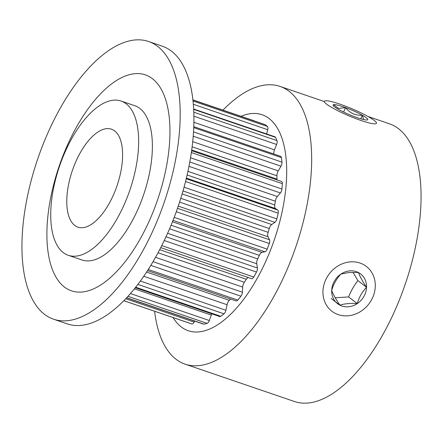 <?xml version="1.0" encoding="UTF-8"?>
<svg xmlns="http://www.w3.org/2000/svg" width="443" height="443" viewBox="0 0 443 443"><rect width="100%" height="100%" fill="white"/><g stroke="black" fill="none" stroke-linecap="round" stroke-linejoin="round"><path stroke-width="0.66" d="M156.324 222.951A146.755 66.854 -71.1 0 0 148.516 41.476A146.755 66.854 -71.1 0 0 45.806 137.74A146.755 66.854 -71.1 0 0 53.609 319.215A146.755 66.854 -71.1 0 0 156.324 222.951M151.401 216.001A114.139 51.997 -71.1 0 0 152.425 78.693A114.139 51.997 -71.1 0 0 65.448 149.723A114.139 51.997 -71.1 0 0 64.423 287.025A114.139 51.997 -71.1 0 0 151.401 216.001M53.609 319.215L67.347 323.911A146.755 66.854 -71.1 0 0 170.057 227.647A146.755 66.854 -71.1 0 0 162.254 46.172L148.516 41.476M154.59 311.246A146.755 66.854 -71.1 0 0 185.085 364.14L294.484 401.524A146.755 66.854 -71.1 0 0 397.194 305.26A146.755 66.854 -71.1 0 0 389.391 123.785L368.006 116.481M185.085 364.14A146.755 66.854 -71.1 0 0 287.8 267.882A146.755 66.854 -71.1 0 0 279.993 86.402A146.755 66.854 -71.1 0 0 222.951 110.135M173.091 317.565A114.139 51.997 -71.1 0 0 268.159 255.899A114.139 51.997 -71.1 0 0 284.672 148.577A114.139 51.997 -71.1 0 0 241.003 116.304M75.194 163.135A51.77 23.584 108.9 0 1 111.431 129.179A51.77 23.584 108.9 0 1 114.183 193.198A51.77 23.584 108.9 0 1 77.951 227.159A51.77 23.584 108.9 0 1 75.194 163.135M211.832 313.854A4.89 2.226 -71.1 0 0 211.488 314.58A4.89 2.226 -71.1 0 0 211.294 315.078L209.312 320.522A3.749 1.711 108.9 0 1 207.114 323.351A106.558 48.542 108.9 0 1 204.062 324.16A3.749 1.711 108.9 0 1 203.592 324.143L126.615 297.84M230.62 299.025A96.125 43.791 108.9 0 1 229.308 300.315A4.89 2.226 -71.1 0 0 227.674 302.84A4.89 2.226 -71.1 0 0 227.076 304.734L225.891 310.255A3.749 1.711 108.9 0 1 223.981 313.821A106.558 48.542 108.9 0 1 220.736 316.28A3.749 1.711 108.9 0 1 219.684 316.535L135.325 287.712M248.257 277.539A4.89 2.226 -71.1 0 0 246.319 279.295A96.125 43.791 108.9 0 1 244.342 282.252A4.89 2.226 -71.1 0 0 243.473 283.858A4.89 2.226 -71.1 0 0 242.692 287.103L242.415 292.214A3.749 1.711 108.9 0 1 240.953 296.201A106.558 48.542 108.9 0 1 237.808 300.088A3.749 1.711 108.9 0 1 236.152 300.913L147.536 270.634M191.57 150.714L281.543 181.464A3.749 1.711 108.9 0 1 282.341 183.635A106.558 48.542 108.9 0 1 281.936 189.023A3.749 1.711 108.9 0 1 280.369 192.949L277.324 196.542A4.89 2.226 -71.1 0 0 276.044 198.691A4.89 2.226 -71.1 0 0 275.33 201.211A96.125 43.791 108.9 0 1 274.754 204.932A4.89 2.226 -71.1 0 0 275.452 208.537L277.711 210.032A3.749 1.711 108.9 0 1 278.182 213.155A106.558 48.542 108.9 0 1 276.847 218.908A3.749 1.711 108.9 0 1 274.859 222.347L271.747 224.535A4.89 2.226 -71.1 0 0 269.687 227.42A4.89 2.226 -71.1 0 0 269.283 228.544A96.125 43.791 108.9 0 1 268.12 232.342A4.89 2.226 -71.1 0 0 268.004 236.767L269.527 239.774A3.749 1.711 108.9 0 1 269.316 243.523A106.558 48.542 108.9 0 1 267.168 249.138A3.749 1.711 108.9 0 1 264.936 251.785L262.04 252.372A4.89 2.226 -71.1 0 0 259.316 255.367A96.125 43.791 108.9 0 1 257.676 258.906A4.89 2.226 -71.1 0 0 257.488 259.321A4.89 2.226 -71.1 0 0 256.752 263.757L257.405 268.004A3.749 1.711 108.9 0 1 256.53 272.052A106.558 48.542 108.9 0 1 253.761 277.025A3.749 1.711 108.9 0 1 251.541 278.664A3.749 1.711 108.9 0 1 251.48 278.641L160.748 247.637L251.541 278.664M193.735 126.637L280.652 156.335A3.749 1.711 108.9 0 1 281.416 157.592A106.558 48.542 108.9 0 1 281.986 162.132A3.749 1.711 108.9 0 1 280.978 166.197L278.259 170.876A4.89 2.226 -71.1 0 0 277.717 171.978A4.89 2.226 -71.1 0 0 276.925 175.788A96.125 43.791 108.9 0 1 276.98 179.105A4.89 2.226 -71.1 0 0 277.041 179.924M68.327 255.318L82.06 260.008A81.529 37.14 -71.1 0 0 139.124 206.532A81.529 37.14 -71.1 0 0 134.788 105.711L121.05 101.015A81.529 37.14 -71.1 0 0 63.991 154.496A81.529 37.14 -71.1 0 0 68.327 255.318A81.529 37.14 -71.1 0 0 125.386 201.836A81.529 37.14 -71.1 0 0 121.05 101.015M254.022 120.778A3.749 1.711 108.9 0 1 254.221 120.817A3.749 1.711 108.9 0 1 254.559 121.039M192.855 99.957L264.914 124.577A3.749 1.711 108.9 0 1 265.108 124.677A106.558 48.542 108.9 0 1 267.378 126.427A3.749 1.711 108.9 0 1 267.705 129.705L266.647 133.963M193.613 109.006L274.942 136.793A3.749 1.711 108.9 0 1 275.496 137.336A106.558 48.542 108.9 0 1 276.98 140.63A3.749 1.711 108.9 0 1 276.626 144.473L274.483 149.823A4.89 2.226 -71.1 0 0 273.807 153.998M194.671 321.092L194.139 322.094A3.749 1.711 108.9 0 1 191.852 323.944A106.558 48.542 108.9 0 1 190.723 323.595L123.841 300.736M353.027 272.367L357.889 280.602C354.084 285.475 350.989 290.913 348.608 296.926L335.218 297.762M349.771 270.883A18.828 16.563 127.6 0 0 340.966 274.067L348.73 272.556L358.398 272.511A18.828 16.563 127.6 0 0 349.771 270.883M350.097 261.891A28.263 24.863 127.6 0 0 322.953 291.162A28.263 24.863 127.6 0 0 348.137 315.781A28.263 24.863 127.6 0 0 375.282 286.505A28.263 24.863 127.6 0 0 350.097 261.891M366.549 287.28A18.828 16.563 127.6 0 0 358.398 272.511C359.854 276.443 362.573 281.366 366.549 287.28C362.241 291.721 359.151 297.164 357.268 303.605A18.828 16.563 127.6 0 0 366.549 287.28L357.889 280.602M339.836 305.155A18.828 16.563 127.6 0 0 357.268 303.605C350.219 303.167 344.41 303.688 339.836 305.155C335.905 299.318 333.191 294.396 331.685 290.386A18.828 16.563 127.6 0 0 339.836 305.155L331.176 298.477M340.966 274.067A18.828 16.563 127.6 0 0 331.685 290.386C333.518 284.041 336.608 278.597 340.966 274.067M348.608 296.926L357.268 303.605M337.826 105.179A18.828 2.564 22.9 0 0 333.54 104.67L338.541 108.435L345.49 107.594A18.828 2.564 22.9 0 0 337.826 105.179M331.508 101.608A28.263 3.849 22.9 0 0 324.852 100.915A28.263 3.849 22.9 0 0 338.458 111.055A28.263 3.849 22.9 0 0 369.362 122.988A28.263 3.849 22.9 0 0 376.428 122.705A28.263 3.849 22.9 0 0 359.107 111.952A28.263 3.849 22.9 0 0 331.508 101.608M333.54 104.67A18.828 2.564 22.9 0 0 333.114 105.368A18.828 2.564 22.9 0 0 338.48 109.377A18.828 2.564 22.9 0 0 355.375 117.007A18.828 2.564 22.9 0 0 367.33 119.926A18.828 2.564 22.9 0 0 367.474 119.881A18.828 2.564 22.9 0 0 362.385 115.219A18.828 2.564 22.9 0 0 345.49 107.594C349.809 113.109 355.441 115.656 362.385 115.219L363.598 119.555M360.862 118.829L362.385 115.219M343.613 112.035L345.49 107.594M211.294 315.078L134.439 288.814M227.076 304.734L143.781 276.271M242.692 287.103L155.554 257.328M256.752 263.757L167.604 233.295M269.283 228.544L180.788 198.303M275.33 201.211L187.898 171.33M276.925 175.788L192.085 146.794M265.108 124.677L192.86 99.985M267.378 126.427L192.971 100.998M267.705 129.705L193.281 104.271M275.496 137.336L193.63 109.366M276.98 140.63L193.757 112.19M276.626 144.473L193.862 116.188M274.483 149.823L193.857 122.274M281.416 157.592L193.696 127.617M281.986 162.132L193.475 131.892M280.978 166.197L193.17 136.195M278.259 170.876L192.672 141.633M276.98 179.105L191.675 149.956M282.341 183.635L191.31 152.525M281.936 189.023L190.49 157.774M280.369 192.949L189.759 161.983M277.324 196.542L188.934 166.335M274.754 204.932L187.09 174.974M275.452 208.537L186.359 178.092M277.711 210.032L186.198 178.762M278.182 213.155L185.523 181.492M276.847 218.908L184.028 187.195M274.859 222.347L182.981 190.95M271.747 224.535L182.123 193.907M268.12 232.342L179.587 202.091M268.004 236.767L178.252 206.1M269.527 239.774L177.488 208.321M269.316 243.523L176.281 211.732M267.168 249.138L174.188 217.369M264.936 251.785L173.025 220.376M262.04 252.372L172.471 221.76M259.316 255.367L171.07 225.216M257.676 258.906L169.569 228.798M257.405 268.004L166.025 236.778M256.53 272.052L164.264 240.527M253.761 277.025L161.784 245.594M246.319 279.295L159.69 249.691M244.342 282.252L158.057 252.77M242.415 292.214L153.051 261.68M240.953 296.201L150.825 265.401M237.808 300.088L148.272 269.494M229.308 300.315L146.611 272.057M225.891 310.255L140.403 281.039M223.981 313.821L137.895 284.406M220.736 316.28L135.708 287.225M209.312 320.522L130.452 293.571M207.114 323.351L128.01 296.323M204.062 324.16L126.715 297.735M194.139 322.094L125.773 298.737M191.852 323.944L123.863 300.714M254.221 120.817L192.843 99.847M324.354 101.563L279.993 86.402"/></g></svg>
